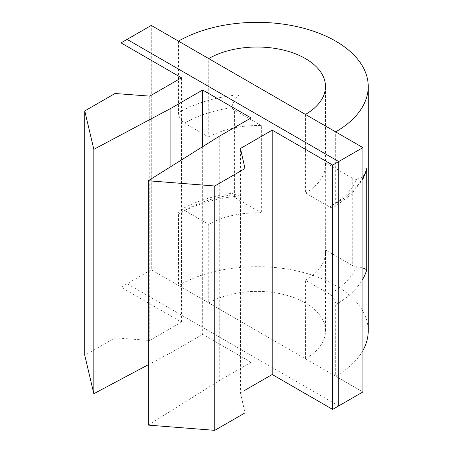 <?xml version="1.0" encoding="UTF-8"?>
<svg xmlns="http://www.w3.org/2000/svg" width="453" height="453" viewBox="0 0 453 453"><rect width="100%" height="100%" fill="white"/><g stroke="black" fill="none" stroke-linecap="round" stroke-linejoin="round"><path stroke-width="0.34" stroke-dasharray="2.27 1.7" d="M202.667 146.676L202.667 334.359L251.03 362.281L251.03 117.933M202.667 334.359L170.923 352.683L170.923 166.562M148.25 364.744L170.923 352.683M208.708 302.938A68.403 39.49 180 0 1 283.255 294.382A68.403 39.49 180 0 1 325.481 330.866A68.403 39.49 180 0 1 305.447 358.793L208.708 302.938L208.708 224.399L184.524 210.435A8.55 4.938 -120 0 0 180.249 210.011A8.55 4.938 -120 0 0 178.482 213.929L178.482 285.486L151.274 269.778L121.042 287.23L181.5 322.14L149.762 340.463L114.994 337.847L84.768 355.299M114.994 337.847L114.994 93.499M149.762 340.463L149.762 96.115M181.5 322.14L181.5 77.791M121.042 287.23L121.042 93.952M338.702 405.916L127.089 283.742L151.274 269.778L151.274 25.43L151.274 269.778L362.887 391.953L335.679 376.245L335.679 304.688A8.55 4.938 -120 0 0 329.631 294.212L305.447 280.248L305.447 358.793M244.988 390.209L240.452 392.825L240.452 148.476M240.452 392.825L244.988 412.898M148.25 425.112L219.292 380.611L219.292 136.257M251.03 362.281L219.292 380.611M178.482 285.486A111.155 64.173 180 0 1 299.614 271.574A111.155 64.173 180 0 1 368.232 330.866M362.887 350.537A111.155 64.173 180 0 1 335.679 376.245M127.089 283.742L127.089 39.394M178.482 41.138L178.482 112.695A8.55 4.938 -120 0 0 184.524 123.171L208.708 137.134L208.708 58.59M305.447 114.439L305.447 192.984L329.631 206.947A8.55 4.938 -120 0 0 333.906 207.366A8.55 4.938 -120 0 0 335.679 203.454L335.679 131.897M208.708 137.134A68.403 39.49 180 0 1 261.364 125.64L261.364 212.91A68.403 39.49 0 0 0 208.708 224.399M305.447 280.248A68.403 39.49 0 0 0 325.481 252.327A68.403 39.49 0 0 0 325.35 249.852L325.35 162.582A68.403 39.49 180 0 1 325.481 165.056A68.403 39.49 180 0 1 305.447 192.984M329.631 206.947A102.605 59.241 0 0 0 356.596 179.479A8.55 4.938 180 0 1 352.287 178.137L325.35 162.582M352.287 178.137L352.287 265.401L325.35 249.852M352.287 265.401A8.55 4.938 0 0 0 356.596 266.749A102.605 59.241 180 0 1 329.631 294.212M356.596 179.479L362.655 177.157L366.126 171.432M362.887 267.983L356.596 266.749M261.364 212.91L234.428 197.361L234.428 110.09A8.55 4.938 180 0 1 232.1 107.599A102.605 59.241 0 0 0 184.524 123.171M184.524 210.435A102.605 59.241 180 0 1 232.1 194.869A8.55 4.938 0 0 0 234.428 197.361M261.364 125.64L234.428 110.09M232.1 194.869L231.919 194.009L232.706 193.131L239.088 195.979A111.155 64.173 0 0 0 178.482 213.929M178.482 112.695A111.155 64.173 180 0 1 239.088 94.745L234.28 100.289L231.919 106.455L232.1 107.599M362.887 177.746A111.155 64.173 180 0 1 335.679 203.454M335.679 304.688A111.155 64.173 0 0 0 362.887 278.974M239.088 94.745L239.088 195.979M325.481 330.866L325.481 252.327M325.481 165.056L325.481 86.517M333.906 207.366L351.364 194.354L362.887 179.156M231.919 194.009L231.919 106.455M180.249 210.011C195.101 201.523 212.587 195.9 232.706 193.131"/><path stroke-width="0.68" d="M202.667 90.005L251.03 117.933L219.292 136.257L148.25 180.764L214.756 186.002L244.988 168.544L240.452 148.476L272.196 130.147L332.655 165.056L362.887 147.604L151.274 25.43L121.042 42.882L181.5 77.791L149.762 96.115L114.994 93.499L84.768 110.951L93.833 149.348L170.923 108.335L202.667 90.005L202.667 146.676M170.923 166.562L170.923 108.335M93.833 149.348L93.833 393.697L148.25 364.744M93.833 393.697L84.768 355.299L84.768 110.951M121.042 93.952L121.042 42.882M362.887 350.537A111.155 64.173 180 0 0 368.232 330.866L368.232 86.517A111.155 64.173 0 0 1 335.679 131.897L362.887 147.604L362.887 391.953L362.887 147.604L338.702 161.568L338.702 405.916L362.887 391.953L332.655 409.404L332.655 165.056M332.655 409.404L272.196 374.501L272.196 130.147M272.196 374.501L244.988 390.209M148.25 180.764L148.25 425.112L214.756 430.35L244.988 412.898L244.988 168.544M214.756 430.35L214.756 186.002M338.702 161.568L127.089 39.394L151.274 25.43L178.482 41.138A111.155 64.173 0 0 1 299.614 27.225A111.155 64.173 0 0 1 368.232 86.517M208.708 58.59L305.447 114.439A68.403 39.49 180 0 0 325.481 86.517A68.403 39.49 180 0 0 283.255 50.028A68.403 39.49 180 0 0 208.708 58.59M362.887 179.156L366.126 171.432L366.766 168.465A111.155 64.173 180 0 1 362.887 177.746M362.887 278.974A111.155 64.173 0 0 0 366.766 269.694L362.887 267.983M366.766 269.694L366.766 168.465"/></g></svg>
